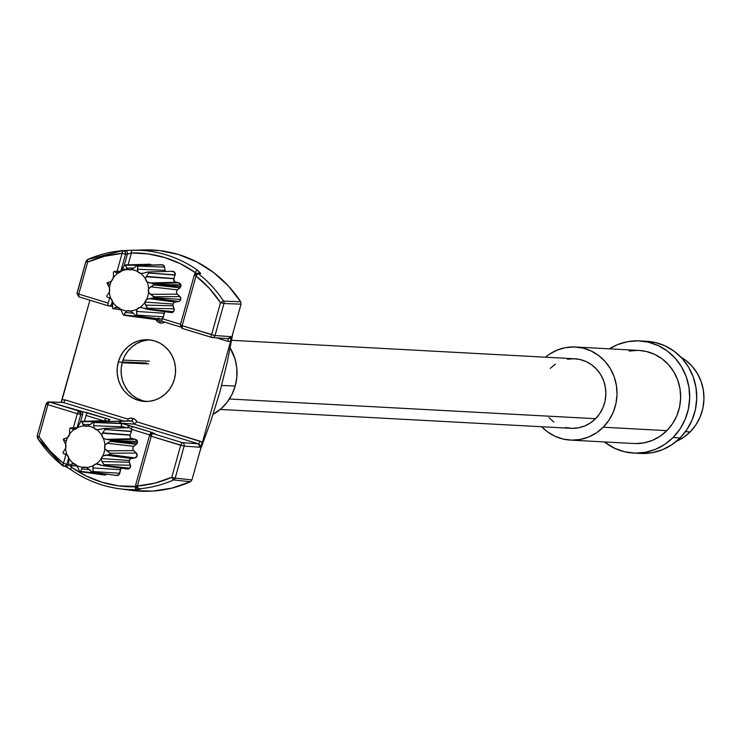 <?xml version="1.0" encoding="UTF-8"?>
<svg xmlns="http://www.w3.org/2000/svg" width="741" height="741" viewBox="0 0 741 741"><rect width="100%" height="100%" fill="white"/><g stroke="black" fill="none" stroke-linecap="round" stroke-linejoin="round"><path stroke-width="1.11" d="M147.255 340.11L141.642 341.369L136.363 343.759L131.62 347.186L127.6 351.53L124.442 356.606L122.293 362.229L118.31 362.016A30.89 29.242 93.1 0 1 148.024 339.739A30.89 29.242 93.1 0 1 174.413 379.16L175.487 373.205L175.45 367.156L174.283 361.238L172.051 355.671L168.837 350.678L164.752 346.455L159.963 343.157L154.647 340.916L149.015 339.813L143.282 339.897L137.669 341.156L132.389 343.546L127.647 346.973L123.617 351.308L120.468 356.393L118.31 362.016L117.235 367.971L117.282 374.02L118.44 379.948L120.672 385.505L123.895 390.498L127.98 394.721L132.769 398.019L138.076 400.26L143.708 401.363L149.441 401.279L155.054 400.02L160.343 397.63L165.086 394.203L169.105 389.868L172.255 384.783L174.413 379.16A30.89 29.242 93.1 0 1 144.699 401.437A30.89 29.242 93.1 0 1 118.31 362.016L122.293 362.229A30.89 29.242 -86.9 0 0 146.69 401.465M97.469 429.882L104.055 428.455L96.839 429.808A4.946 4.678 93.1 0 1 94.079 428.039A20.804 19.692 -86.9 0 0 87.577 426.01A4.946 4.678 93.1 0 1 84.15 425.908A20.804 19.692 -86.9 0 0 77.407 427.622L80.5 422.018L77.407 427.622A4.946 4.678 93.1 0 1 74.239 429.465A20.804 19.692 -86.9 0 0 69.506 434.226L69.663 428.946L69.506 434.226A4.946 4.678 93.1 0 1 67.561 437.551A20.804 19.692 -86.9 0 0 66.319 440.895L63.235 439.533L65.643 444.424A20.804 19.692 93.1 0 1 66.319 440.895L63.235 439.533L65.643 444.424A4.946 4.678 93.1 0 1 65.569 448.314L63.18 452.167L65.569 448.314A20.804 19.692 -86.9 0 0 67.116 454.993A4.946 4.678 93.1 0 1 68.83 458.327L68.756 464.07L68.83 458.327A20.804 19.692 -86.9 0 0 73.628 463.57A4.946 4.678 93.1 0 1 76.573 465.422L76.582 465.431M109.001 286.887L109.418 288.221A20.776 19.674 93.1 0 1 110.113 284.488L106.954 283.081L109.001 286.887M70.395 427.881L69.663 428.946L70.395 427.881L72.562 429.132L75.628 429.067L72.562 429.132L70.682 427.918L77.286 427.779L70.682 427.918M46.183 404.077L37.152 435.995L38.949 436.699A116.661 110.437 93.1 0 0 63.439 463.403L66.894 464.236L68.728 457.679L66.894 464.236L63.439 463.403L62.726 465.709A2.807 0.75 -51.8 0 1 62.605 465.654A2.807 0.75 -51.8 0 1 63.439 463.403L66.014 454.205L63.439 463.403L50.175 451.102L38.949 436.699L47.887 404.688L77.323 413.691A2.807 0.88 -73 0 1 78.981 411.042L87.697 412.793A2.807 0.88 107 0 0 86.039 415.442L84.409 421.286L86.039 415.442A2.807 0.88 -73 0 1 87.697 412.793L106.195 418.452A2.807 0.88 107 0 0 104.648 420.731A2.807 0.88 -73 0 1 106.195 418.452L109.242 419.378A2.807 0.611 106.5 0 0 108.038 421.472A2.807 0.611 -73.5 0 1 109.242 419.378L110.029 419.619A2.807 0.88 107 0 0 108.649 421.453A2.807 0.88 -73 0 1 110.029 419.619L80.788 411.135A2.807 2.658 93.1 0 1 82.584 414.617L80.5 422.018L82.584 414.617L80.778 414.515L77.101 427.687L80.778 414.515L82.584 414.617A2.807 2.658 -86.9 0 0 80.788 411.135L49.545 402.039L63.272 402.502L123.886 421.036L63.272 402.502L48.887 401.928A2.807 2.677 91.9 0 1 49.545 402.039L62.661 402.4M104.055 428.455L104.972 428.631L105.046 429.447L131.453 431.318A2.807 2.658 -86.9 0 0 128.851 427.733L104.342 428.409M130.083 435.171L102.425 433.207L130.147 434.967A2.807 2.658 -86.9 0 0 132.139 438.718L106.148 439.385L103.249 438.181A4.946 4.678 93.1 0 1 101.813 435.365L102.425 433.207L130.083 435.171A2.807 2.658 93.1 0 1 130.147 434.967L131.389 431.531A2.807 2.658 -86.9 0 0 131.453 431.318L131.287 429.271L149.756 434.921L131.287 429.271A2.807 0.88 -73 0 1 132.945 426.621L120.802 423.139L133.936 424.102L198.282 443.776L182.36 442.636L152.924 433.642L155.036 433.661L151.442 432.281L120.811 423.139L119.042 421.342A2.723 2.575 -86.9 0 0 118.986 421.323L93.875 421.925L93.737 425.695L121.32 426.77L121.246 426.205L126.47 427.798L121.246 426.205L121.385 423.583L94.311 422.527L121.793 423.213L121.32 426.77A2.807 2.658 -86.9 0 0 121.737 427.928M116.281 475.379L119.032 474.666L120.459 469.692L92.866 467.886L93.385 465.552A4.946 4.678 93.1 0 1 96.043 463.986A20.804 19.692 -86.9 0 0 101.174 458.772L101.952 461.541L103.953 464.616L101.952 461.541L129.425 462.227L130.425 465.283L103.953 464.616L130.425 465.283A2.723 2.575 -86.9 0 1 129.703 468.21L116.772 466.83L129.703 468.21A2.723 2.575 -86.9 0 1 126.896 468.84L128.388 468.979L130.481 466.858L129.425 462.227A2.807 2.658 93.1 0 1 129.388 460.513L101.239 458.512L129.388 460.513A2.807 2.658 -86.9 0 0 129.425 462.227L101.952 461.541L101.174 458.772A4.946 4.678 93.1 0 1 102.712 456.123L105.555 455.085L131.518 458.522L134.945 457.919L137.076 455.928L136.307 453.047L133.723 450.611L106.76 450.787L104.824 448.564A4.946 4.678 93.1 0 1 104.889 445.471L107.047 443.294L133.871 446.304L136.279 444.304A2.723 2.575 -86.9 0 0 135.14 439.311L110.103 439.95L110.789 440.58L123.988 440.997L110.779 441.043L137.168 442.923A2.723 2.575 -86.9 0 0 137.178 441.423L123.988 440.997L137.178 441.423L135.14 439.311L131.12 438.274L129.999 436.338M235.221 386.005L221.67 385.45L235.221 386.005A46.507 44.025 -86.9 0 0 230.155 347.937L235.027 359.015L236.777 367.934L236.842 377.039L235.221 386.005L231.97 394.471L227.228 402.113L221.17 408.643L213.112 414.33A46.507 44.025 -86.9 0 0 235.221 386.005M125.84 250.514L132.231 250.226A119.764 113.373 93.1 0 1 197.504 270.178L200.709 273.401L198.505 273.772A119.468 113.095 93.1 0 1 223.587 301.124L240.668 301.754L241.029 304.134L232.794 333.626L227.172 362.516L219.855 392.137L210.62 421.759L200.181 450.426L191.947 479.918L175.2 478.121L184.139 446.119L200.098 447.249L202.339 442.692L201.237 441.738L136.946 421.87L135.381 419.702L132.935 418.35L130.351 418.165L127.915 419.11L64.93 399.853L62.096 399.816L89.902 300.207L61.123 402.372L62.096 399.816L64.93 399.853A2.807 0.88 -73 0 1 63.272 402.502A2.807 0.88 107 0 0 64.93 399.853L127.915 419.11L128.026 421.203L127.915 419.11A6.512 6.169 93.1 0 1 132.935 418.35A2.807 0.88 -73 0 1 131.296 420.999A3.705 3.51 -86.9 0 0 130.24 420.86A3.705 3.51 -86.9 0 1 131.296 420.999L117.671 421.249M147.728 272.003L143.402 273.188L148.2 271.975L148.719 272.994L175.135 274.874A2.807 2.658 -86.9 0 0 172.533 271.289L148.015 271.966M177.544 289.861L177.553 289.861A2.807 2.658 -86.9 0 0 177.405 294.158L150.414 294.334L154.1 296.77L179.989 296.604L154.1 296.77L154.48 297.613L180.758 299.475A2.807 2.658 -86.9 0 0 179.989 296.604L177.405 294.158L150.414 294.334L148.552 292.278A4.946 4.678 93.1 0 1 148.626 288.879L150.71 286.841L177.553 289.861L179.961 287.851A2.723 2.575 -86.9 0 0 180.85 286.471L154.443 284.59L179.961 287.851L154.1 284.942L150.71 286.841L177.553 289.861L179.961 287.851A2.723 2.575 -86.9 0 0 180.86 284.97L178.822 282.858L175.812 282.265L149.812 282.942L153.767 283.507L178.822 282.858L153.767 283.507L154.452 284.136L180.86 284.97L154.443 284.59L180.85 286.471A2.723 2.575 -86.9 0 0 178.822 282.858L174.802 281.821L173.764 278.727A2.807 2.658 -86.9 0 0 175.812 282.265L149.812 282.942L147.014 281.812A4.946 4.678 93.1 0 1 145.477 278.829L146.097 276.754L173.764 278.727L146.097 276.754L173.829 278.523L175.071 275.078L148.682 273.049L146.32 276.402L173.829 278.523A2.807 2.658 -86.9 0 0 173.764 278.727A2.807 2.658 93.1 0 1 173.829 278.523L175.071 275.078A2.807 2.658 -86.9 0 0 175.135 274.874L148.682 273.049L175.071 275.078A2.807 2.658 -86.9 0 0 175.135 274.874L174.441 272.067L171.764 271.428M173.07 304.06A2.807 2.658 -86.9 0 0 173.107 305.783L145.606 305.097L144.828 302.476A4.946 4.678 93.1 0 1 144.921 302.059L173.07 304.06L144.921 302.059A4.946 4.678 93.1 0 1 146.523 299.568L149.219 298.632L175.2 302.078L178.627 301.467L153.711 298.169L149.219 298.632L175.2 302.078A2.807 2.658 -86.9 0 0 173.07 304.06A2.807 2.658 93.1 0 0 173.107 305.783L145.606 305.097L147.515 308.997L142.846 307.885L146.598 309.201M109.418 288.221A4.946 4.678 93.1 0 1 109.344 291.63A4.946 4.678 -86.9 0 0 109.473 291.222L109.418 288.221A20.776 19.674 93.1 0 1 110.113 284.488A20.776 19.674 93.1 0 1 111.446 280.941L113.141 278.032A4.946 4.678 93.1 0 1 111.446 280.941A20.776 19.674 93.1 0 0 110.113 284.488L106.954 283.081L107.176 282.673L109.835 281.932L106.954 283.081L108.649 286.248M114.105 271.428L113.373 272.503L113.512 275.476L113.373 272.503L114.105 271.428L116.272 272.688L119.31 272.623L116.272 272.688L114.392 271.465L120.968 271.326L114.392 271.465M113.512 275.495L113.141 278.032A20.776 19.674 93.1 0 1 118.134 272.984L120.959 271.336L124.201 265.574L122.515 269.131L127.647 269.335L122.515 269.131L120.959 271.336A4.946 4.678 93.1 0 1 118.134 272.984L117.634 273.04M124.951 264.935L124.201 265.574L125.34 264.991L126.628 268.057L133.834 268.066L126.628 268.057L125.544 265.222L143.115 265.259L125.34 264.991M149.423 361.191L122.96 360.117L149.423 361.191M121.728 427.909L121.32 426.77L93.737 425.695L93.875 421.925L118.986 421.323A2.723 2.575 -86.9 0 0 118.125 421.194L93.579 421.87M155.777 319.306L157.342 321.474L159.797 322.826L162.381 323.011L164.817 322.066M228.182 338.674L230.979 336.664L215.01 335.525A2.807 2.631 94.1 0 1 212.287 337.544L228.219 338.683L229.691 338.341L230.979 336.664L230.627 341.36L232.794 333.626L227.172 362.516L219.855 392.137L210.62 421.759L200.181 450.426L230.627 341.36L230.979 336.664L215.01 335.525L223.949 303.514L241.029 304.134L230.627 341.36L227.802 341.323L216.409 337.84L227.802 341.323L230.627 341.36L191.947 479.918L190.418 481.724L173.663 479.936A119.468 113.095 93.1 0 1 138.456 488.856L140.438 489.236L136.233 489.644A119.764 113.373 93.1 0 1 119.106 488.699A119.764 113.373 93.1 0 1 70.951 469.692A119.764 113.373 -86.9 0 0 119.005 488.69A119.764 113.373 -86.9 0 0 136.233 489.644L140.216 489.106L138.456 488.856A119.468 113.095 -86.9 0 0 173.663 479.936L190.418 481.724L171.856 488.124L152.553 491.107L133.074 490.579M117.652 421.249L131.296 420.999A2.807 0.88 107 0 0 132.935 418.35L133.102 418.406A2.807 0.88 -73 0 1 131.472 421.055L119.079 421.351L120.811 423.139A2.723 2.575 -86.9 0 0 119.042 421.342L119.042 421.342A2.723 2.575 -86.9 0 0 118.931 421.305L118.903 421.296M111.243 306.098L112.928 306.468M161.529 321.186L162.316 321.427A2.807 0.88 -73 0 1 162.242 321.409L158.407 320.242A2.807 0.88 -73 0 1 158.083 318.732A2.807 0.88 107 0 0 158.407 320.242A2.807 0.88 107 0 0 158.481 320.251A2.807 0.88 -73 0 1 158.407 320.242L150.182 317.945L158.342 320.214M159.973 320.723L160.741 320.955M124.118 315.231L148.709 317.454L124.34 314.999L125.359 312.443L133.204 313.23L125.359 312.443L123.682 315.203L147.709 318.454A2.723 2.575 -86.9 0 0 147.765 318.473L150.182 317.945L147.765 318.473A2.723 2.575 -86.9 0 0 150.182 317.945L151.164 318.019M150.006 339.924A30.89 29.242 -86.9 0 0 122.293 362.229L121.209 368.184L121.255 374.233L122.413 380.161L124.645 385.718L127.869 390.711L131.954 394.934L136.742 398.232L142.059 400.473M122.135 362.784L148.682 363.868L122.135 362.784M137.076 265.445L133.769 268.131L137.076 265.445L162.668 264.88A2.723 2.575 -86.9 0 0 161.807 264.741L137.27 265.417M131.194 269.585L131.166 269.594A4.946 4.678 93.1 0 1 127.943 269.511L126.628 268.057L127.554 269.279M127.943 269.511A20.776 19.674 93.1 0 0 120.959 271.336A20.776 19.674 93.1 0 1 127.943 269.511L131.166 269.594L133.695 268.186M151.414 265.028A2.807 2.658 -86.9 0 0 149.515 264.25L125.072 264.926M113.141 278.032A20.776 19.674 93.1 0 1 118.134 272.984L116.272 272.688L117.597 273.04M109.909 281.913L111.039 281.311M106.889 295.724L108.418 293.723L106.889 295.724M106.806 296.548L106.76 296.057L106.806 296.548M107.223 297.16L109.307 297.632L107.223 297.16M112.465 307.626L112.734 304.162L112.465 307.626M110.955 298.688A4.946 4.678 93.1 0 1 112.493 301.68L110.955 298.688A20.776 19.674 93.1 0 1 109.344 291.63A20.776 19.674 93.1 0 0 110.955 298.688L109.585 297.715M112.734 304.125L112.613 302.208M113.41 308.673L115.652 307.385L119.051 307.821L115.652 307.385L113.41 308.673L120.774 309.618L113.123 308.71L112.512 308.043M122.997 314.592L121.709 311.322L122.997 314.592M117.439 307.145A4.946 4.678 93.1 0 1 120.199 308.895L117.439 307.145A20.776 19.674 93.1 0 1 112.493 301.68A20.776 19.674 93.1 0 0 117.439 307.145L115.652 307.385L117.208 307.107M121.681 311.276L120.199 308.895A20.776 19.674 93.1 0 0 126.804 310.914A4.946 4.678 93.1 0 1 130.027 310.998L126.804 310.914A20.776 19.674 93.1 0 1 120.199 308.895M135.603 315.453L132.426 312.507L135.603 315.453M125.359 312.443L126.804 310.914L125.359 312.443M132.37 312.461L130.592 311.239M136.214 315.759L160.454 319.056A2.807 2.658 -86.9 0 0 163.409 316.842L136.937 315.11L136.011 315.712M164.974 311.72A2.807 2.658 -86.9 0 0 164.141 313.239L136.539 311.433L136.937 315.11L163.409 316.842L164.141 313.239L136.539 311.433L137.002 309.173A4.946 4.678 93.1 0 1 139.836 307.515L142.846 307.885L140.595 307.478M170.578 312.396A2.723 2.575 -86.9 0 0 173.385 311.757L147.515 308.997L173.385 311.757A2.723 2.575 -86.9 0 0 174.107 308.83L147.616 308.173L174.107 308.83L173.107 305.783L174.163 310.414L172.069 312.526L170.578 312.396M175.191 302.078L178.627 301.467A2.807 2.658 -86.9 0 0 180.758 299.475L154.48 297.613L153.711 298.169L178.627 301.467L179.961 300.8L180.767 297.919L177.405 294.158M137.567 265.482L137.77 271.614A20.776 19.674 93.1 0 0 131.166 269.594A20.776 19.674 93.1 0 1 137.77 271.614L140.531 273.364L143.402 273.188L140.531 273.364A4.946 4.678 93.1 0 1 137.77 271.614L137.418 269.242L165.002 270.326L164.576 267.121L138.002 266.084L137.418 269.242L165.002 270.326L164.576 267.121A2.723 2.575 -86.9 0 0 162.668 264.88L137.567 265.482L138.002 266.084L164.576 267.121L163.946 265.695L161.177 264.843M165.002 270.326A2.807 2.658 -86.9 0 0 165.419 271.484L165.002 270.326M148.2 271.975L148.719 272.994L146.097 276.754L145.477 278.829A20.776 19.674 93.1 0 0 140.531 273.364A20.776 19.674 93.1 0 1 145.477 278.829L147.014 281.812A20.776 19.674 93.1 0 1 148.626 288.879L148.552 292.278A20.776 19.674 93.1 0 1 146.523 299.568L144.921 302.059A4.946 4.678 -86.9 0 0 144.828 302.476A20.776 19.674 93.1 0 1 139.836 307.515L137.002 309.173A20.776 19.674 93.1 0 1 130.027 310.998A20.776 19.674 93.1 0 0 137.002 309.173L136.52 315.74M151.266 436.292L180.702 445.285L171.773 477.297L154.906 483.113L137.391 486.013L151.266 436.292L184.139 446.119L200.098 447.249L199.875 445.119L198.282 443.776L182.36 442.636A2.807 2.631 94.1 0 1 184.139 446.119A2.807 2.631 -85.9 0 0 182.36 442.636A2.807 0.88 107 0 0 180.702 445.285A2.807 0.88 -73 0 1 182.36 442.636L152.924 433.642A2.807 0.88 107 0 0 151.266 436.292A2.807 0.88 -73 0 1 152.924 433.642A2.807 2.658 -86.9 0 0 149.626 435.56L151.266 436.292L149.626 435.56A2.807 2.658 93.1 0 1 152.924 433.642L154.73 433.744A2.807 2.658 -86.9 0 0 154.128 433.633L152.322 433.541L149.469 435.588L135.584 485.299L137.391 486.013L151.266 436.292M37.282 435.967L37.513 438.292A2.807 0.556 146.6 0 0 37.643 438.357L37.513 438.292A2.807 0.556 146.6 0 1 38.949 436.699L37.282 435.967L37.643 438.357L38.949 436.699L47.887 404.688L77.323 413.691L73.387 427.789L77.323 413.691L80.778 414.515L78.981 411.042L49.545 402.039A2.807 2.677 -88.1 0 0 46.22 403.956L47.887 404.688A2.807 0.88 -73 0 1 49.545 402.039A2.807 0.88 107 0 0 47.887 404.688L46.22 403.956M66.894 464.236L68.663 464.477A2.807 2.668 98 0 1 65.792 466.487A2.807 2.668 -82 0 0 68.663 464.477L66.894 464.236A2.807 2.668 98 0 1 62.726 465.709L65.162 466.108L66.894 464.236M80.426 471.684L81.667 468.886L89.522 469.683L81.667 468.886L80.649 471.443L105.027 473.907L80 471.656L104.027 474.898L106.797 474.083M92.542 472.212L116.772 475.5A2.807 2.658 -86.9 0 0 119.727 473.286L120.931 468.581M131.518 458.522L134.945 457.919L110.048 454.622L105.555 455.085L131.518 458.522A2.807 2.658 -86.9 0 0 129.388 460.513L130.175 459.198M133.723 450.611L106.76 450.787L110.761 453.566L110.048 454.622L134.945 457.919A2.807 2.658 -86.9 0 0 136.307 453.047L110.437 453.223L136.307 453.047L133.723 450.611A2.807 2.658 -86.9 0 1 133.871 446.304L136.279 444.304L110.437 441.395L107.047 443.294L133.871 446.304M136.344 486.429L118.467 485.855L101.98 482.234L86.225 476L71.553 467.312L72.053 465.515L71.553 467.312L68.83 464.551M86.039 415.442L103.453 420.768L86.039 415.442M135.566 486.717L135.307 486.791A116.958 110.715 93.1 0 1 71.553 467.312A2.807 0.778 125.1 0 0 70.84 469.646C85.511 479.909 101.6 486.263 119.106 488.699L131.111 490.338A120.755 114.309 -86.9 0 0 190.418 481.724L191.947 479.918L175.2 478.121L184.139 446.119L180.702 445.285L171.773 477.297L175.2 478.121A2.807 2.64 96.1 0 1 173.663 479.936L175.2 478.121L171.773 477.297L173.663 479.936A2.807 0.815 -113.8 0 1 171.773 477.297A116.661 110.437 93.1 0 1 137.391 486.013A2.807 0.898 85.5 0 0 138.456 488.856L137.391 486.013L135.584 485.299L136.196 487.828L138.456 488.856A2.807 2.668 98 0 1 137.835 488.828M143.8 249.902L159.648 250.597L178.748 254.598L196.902 261.981L213.584 272.512L228.321 285.906L240.668 301.754L223.587 301.124A119.468 113.095 -86.9 0 0 198.505 273.772L200.357 273.716L197.504 270.178A119.764 113.373 -86.9 0 0 132.231 250.226L132.231 250.226A2.807 0.898 88.6 0 0 131.398 252.977L148.228 253.922L164.715 257.544L180.48 263.777L195.142 272.466L194.577 274.503L195.142 272.466L196.282 274.235M211.731 337.442A2.807 0.88 -73 0 1 211.667 337.433A2.807 0.88 -73 0 1 211.583 334.7L182.147 325.697L196.032 275.985A2.807 0.75 -51.8 0 1 198.505 273.772A2.807 0.75 128.2 0 0 196.032 275.985A116.661 110.437 93.1 0 1 220.522 302.689A2.807 0.556 -33.4 0 1 223.587 301.124A2.807 0.556 146.6 0 0 220.522 302.689L223.949 303.514L220.522 302.689L211.583 334.7L215.01 335.525L182.147 325.697L196.032 275.985L209.295 288.286L220.522 302.689L211.583 334.7A2.807 0.88 107 0 0 211.731 337.442A2.807 2.631 -85.9 0 0 215.01 335.525L223.949 303.514A2.807 2.631 -87.9 0 0 223.587 301.124A2.807 2.631 92.1 0 1 223.949 303.514L241.029 304.134L240.668 301.754A120.755 114.309 -86.9 0 0 144.05 249.893L124.757 250.569A2.807 2.649 88.3 0 1 127.387 254.154L125.535 254.209L120.783 271.234L125.535 254.209L122.08 253.376L117.069 271.336L122.08 253.376A2.807 0.898 -94.5 0 1 122.765 250.625L122.08 253.376L125.535 254.209L125.034 251.653L122.765 250.625L132.231 250.226A2.807 0.898 -91.4 0 0 131.398 252.977A116.958 110.715 93.1 0 1 195.142 272.466L195.856 273.438M122.747 250.634A119.468 113.095 -86.9 0 0 87.568 259.545A2.807 0.815 66.2 0 0 87.466 259.572L87.475 259.563A2.807 0.815 66.2 0 0 87.707 262.092L87.568 259.545L86.03 261.36L87.707 262.092L78.768 294.094L108.205 303.097A2.807 0.88 107 0 0 108.288 305.829A2.807 0.88 107 0 0 108.353 305.838A2.807 2.658 -86.9 0 0 111.659 303.921L112.743 303.986L111.659 303.921L112.41 301.226L111.659 303.921A2.807 2.658 93.1 0 1 108.353 305.838A2.807 0.88 -73 0 1 108.288 305.829A2.807 0.88 -73 0 1 108.205 303.097L109.696 297.752L108.205 303.097L78.768 294.094L87.707 262.092L104.564 256.275L122.08 253.376A116.661 110.437 93.1 0 0 87.707 262.092L85.9 261.378L76.962 293.39L78.852 296.835A2.807 0.88 107 0 0 78.916 296.845L78.768 294.094L76.962 293.39L78.768 294.094A2.807 0.88 107 0 0 78.852 296.835L76.962 293.39M122.923 250.615A2.807 2.649 88.3 0 1 125.535 254.209L127.387 254.154L124.192 265.602L127.387 254.154L131.398 252.977L128.082 264.843L131.398 252.977L127.387 254.154A2.807 2.649 -91.7 0 0 124.627 250.569M158.75 318.056A2.807 2.658 93.1 0 0 162.159 318.676A2.807 0.88 107 0 0 162.242 321.418A2.807 0.88 -73 0 1 162.159 318.676L180.545 324.299L162.159 318.676L163.409 316.842L164.613 312.128M151.636 265.278L149.043 264.305M79.556 471.415L78.018 467.775L79.556 471.415M104.027 474.898A2.723 2.575 -86.9 0 0 106.75 474.138M82.547 467.71L81.667 468.886L83.103 467.367A4.946 4.678 93.1 0 1 86.336 467.441L86.364 467.451M88.716 468.923L91.921 471.906L86.336 467.441A20.804 19.692 -86.9 0 0 93.385 465.552L96.043 463.986L97.756 463.986L102.934 465.654L96.043 463.986A20.804 19.692 93.1 0 0 101.174 458.772A4.946 4.678 93.1 0 1 101.239 458.512L102.712 456.123A20.804 19.692 -86.9 0 0 104.824 448.564L104.889 445.471A20.804 19.692 -86.9 0 0 103.249 438.181L101.813 435.365A20.804 19.692 -86.9 0 0 96.839 429.808L94.079 428.039L93.737 425.695L94.079 428.039A20.804 19.692 93.1 0 0 87.577 426.01L84.15 425.908L82.927 424.5L90.143 424.519L82.927 424.5L81.834 421.666L84.15 425.908A20.804 19.692 93.1 0 0 77.407 427.622L73.98 429.493M121.292 468.164A2.807 2.658 -86.9 0 0 120.459 469.692L92.866 467.886L93.264 471.554L119.727 473.286L93.264 471.554L92.338 472.156M103.416 465.7L103.953 464.616L103.851 465.441L116.772 466.83L102.934 465.654M136.279 444.304A2.723 2.575 -86.9 0 0 137.168 442.923L110.437 441.395L136.279 444.304M106.148 439.385L110.103 439.95L135.14 439.311L132.139 438.718L106.148 439.385L103.249 438.181A20.804 19.692 93.1 0 1 104.889 445.471L105.852 444.165L110.779 441.043L110.103 439.95L106.148 439.385M96.839 429.808A20.804 19.692 93.1 0 1 101.813 435.365L102.425 433.207L105.009 429.502L102.647 432.855L130.147 434.967L131.389 431.531L105.009 429.502L131.389 431.531A2.807 2.658 -86.9 0 0 131.453 431.318L105.009 429.502L104.527 428.418M93.385 421.898L90.059 424.593L93.875 421.925M99.433 421.703L81.834 421.666L99.433 421.703M104.537 421.092A2.807 2.658 93.1 0 1 107.732 421.481A2.807 2.658 -86.9 0 0 105.833 420.703L81.371 421.37M74.239 429.465L72.562 429.132L74.239 429.465A20.804 19.692 93.1 0 0 69.506 434.226L67.561 437.551L63.707 438.959L67.561 437.551A20.804 19.692 93.1 0 0 66.319 440.895A20.804 19.692 -86.9 0 0 65.643 444.424L65.792 447.675A4.946 4.678 93.1 0 1 65.569 448.314A20.804 19.692 93.1 0 0 67.116 454.993L68.83 458.327A20.804 19.692 93.1 0 0 73.628 463.57L76.573 465.422A20.804 19.692 -86.9 0 0 83.103 467.367L86.336 467.441A20.804 19.692 93.1 0 0 93.385 465.552M63.05 452.51L63.087 453.001L63.05 452.51M65.597 454.076L63.504 453.603L67.116 454.993L65.597 454.076M69.7 465.116L71.942 463.829L75.369 464.264L71.942 463.829L69.7 465.116L77.083 466.061L69.413 465.153L68.811 464.487M73.628 463.57L71.942 463.829L73.535 463.551M109.159 292.287L108.418 293.723M112.762 308.478L120.885 309.766M147.079 309.247L147.616 308.173L145.079 304.042L144.828 302.476A20.776 19.674 93.1 0 1 139.836 307.515M147.135 299.207L154.48 297.613L148.552 292.278A20.776 19.674 93.1 0 1 146.523 299.568M149.052 288.23L154.452 284.136L147.014 281.812A20.776 19.674 93.1 0 1 148.626 288.879M104.824 448.564A20.804 19.692 93.1 0 1 102.712 456.123L110.826 454.057L104.824 448.564M90.078 424.574L87.577 426.01M83.103 467.367A20.804 19.692 93.1 0 1 76.573 465.422L78.018 467.775M92.847 472.193L93.116 466.043M146.542 363.007L122.348 362.025L146.542 363.007M151.127 318.009L150.182 317.945M120.802 423.139L133.936 424.102A3.705 3.51 -86.9 0 0 131.472 421.055L131.472 421.055A2.807 0.88 107 0 0 133.102 418.406A6.512 6.169 93.1 0 1 136.946 421.87L199.931 441.127L202.339 442.692L200.718 446.286L200.098 447.249L198.282 443.776A2.807 0.88 107 0 0 199.931 441.127A2.807 0.88 -73 0 1 198.282 443.776L133.936 424.102L136.946 421.87L133.954 424.102A3.705 3.51 -86.9 0 0 131.472 421.055L119.079 421.351M127.545 427.77A2.807 0.88 -73 0 1 129.101 425.454A2.807 0.88 107 0 0 127.545 427.77M128.128 427.752A2.807 1.139 -72.5 0 1 129.87 425.686A2.807 1.139 107.5 0 0 128.156 427.677M128.091 427.881A2.807 2.658 93.1 0 1 131.287 429.271A2.807 0.88 107 0 1 132.945 426.621L151.442 432.281A2.807 0.88 107 0 0 149.821 434.81A2.807 0.88 -73 0 1 151.442 432.281L154.73 433.744A2.807 2.658 93.1 0 0 154.091 433.633M135.584 485.299L138.456 488.856M139.604 489.079A2.807 2.668 -82 0 0 140.216 489.106A2.807 2.668 98 0 1 139.604 489.079M78.981 411.042A2.807 2.658 93.1 0 1 80.778 414.515L77.323 413.691L78.981 411.042M135.307 486.791A2.807 0.898 88.6 0 0 136.233 489.644A2.807 0.898 -91.4 0 1 135.307 486.791M65.56 466.45L70.84 469.655A2.807 0.778 125.1 0 0 70.951 469.692A2.807 0.778 -54.9 0 1 70.84 469.646A2.807 0.778 -54.9 0 1 71.553 467.312L69.617 465.181M37.643 438.357A119.468 113.095 -86.9 0 0 62.54 465.561M65.866 466.497L70.766 469.562M37.513 438.292L62.726 465.709M196.078 273.373L194.383 275.254A2.807 2.649 88.3 0 1 198.505 273.772L196.078 273.373L194.225 275.272L196.032 275.985L194.225 275.272L180.35 324.993L182.147 325.697L180.498 324.966L182.295 328.448L182.147 325.697A2.807 0.88 107 0 0 182.23 328.43A2.807 0.88 107 0 0 182.295 328.448L211.602 337.405M159.241 320.492A2.807 1.139 -72.5 0 1 159.148 320.473A2.807 1.139 -72.5 0 1 158.639 318.806A2.807 1.139 107.5 0 0 159.148 320.473A2.807 1.139 107.5 0 0 159.241 320.492L180.535 326.994M182.295 328.448L212.287 337.544M180.748 327.068L162.242 321.418A2.807 0.88 107 0 0 162.316 321.427M78.916 296.845L108.223 305.801M86.002 261.471L77.092 293.362M196.856 273.225L198.699 273.17A2.807 2.649 88.3 0 1 200.357 273.716A2.807 2.649 -91.7 0 0 198.644 273.17M110.159 305.94A2.807 2.658 -86.9 0 0 112.632 305.375A2.807 2.658 93.1 0 1 110.159 305.94M197.504 270.178A2.807 0.778 125.1 0 0 195.142 272.466A2.807 0.778 -54.9 0 1 197.504 270.178M110.983 306.052L112.558 306.376M227.802 341.323A2.807 0.88 107 0 0 227.83 338.656A2.807 0.88 -73 0 1 227.802 341.323M164.678 322.159A6.512 6.169 93.1 0 1 159.797 322.826A2.807 0.88 107 0 0 160.047 320.751A2.807 0.88 -73 0 1 159.797 322.826L159.621 322.77A2.807 0.88 107 0 0 159.871 320.696A2.807 0.88 -73 0 1 159.621 322.77A6.512 6.169 93.1 0 1 155.925 319.612M565.568 427.538L571.978 428.354L578.425 427.835L584.658 426.001L590.438 422.916L595.551 418.702L229.414 398.991L595.551 418.702A34.818 32.965 -86.9 0 0 603.869 381.411A34.818 32.965 -86.9 0 0 574.775 358.783L231.59 340.304M639.539 340.897A56.168 53.167 93.1 0 0 609.408 348.835L617.549 344.63L627.608 341.675L638.001 340.832L648.347 342.157L658.23 345.584L667.28 350.984L675.153 358.153L681.535 366.814L686.194 376.632L688.945 387.237L689.667 398.213L688.361 409.143L685.055 419.601L679.886 429.196L673.05 437.551L680.099 437.931A56.168 53.167 -86.9 0 0 693.511 377.771A56.168 53.167 -86.9 0 0 646.587 341.277L639.539 340.897A56.168 53.167 93.1 0 1 686.462 377.391A56.168 53.167 93.1 0 1 673.05 437.551L664.816 444.341L655.489 449.315L645.43 452.279L635.028 453.112L624.691 451.797L614.798 448.37L604.397 441.932A56.168 53.167 93.1 0 0 633.499 453.057L640.548 453.436A56.168 53.167 -86.9 0 0 680.099 437.931L671.865 444.72L662.537 449.694L652.478 452.658L642.077 453.492M575.405 347.001A46.618 44.127 93.1 0 0 545.478 357.199L549.414 354.235L557.158 350.104L565.503 347.649L574.136 346.955L582.713 348.048L590.92 350.891L598.432 355.374L604.971 361.33L610.269 368.518L614.132 376.669L616.41 385.468L617.021 394.582L615.928 403.65L613.187 412.329L608.898 420.295L603.22 427.224L666.844 430.651A46.618 44.127 -86.9 0 0 677.969 380.726A46.618 44.127 -86.9 0 0 639.02 350.428L575.405 347.001A46.618 44.127 93.1 0 1 614.354 377.299A46.618 44.127 93.1 0 1 603.22 427.224A46.618 44.127 93.1 0 1 570.394 440.098A46.618 44.127 93.1 0 1 541.727 426.742L547.358 431.725L554.879 436.208L563.086 439.052L571.663 440.145L580.296 439.45L588.641 436.995L596.385 432.864L603.22 427.224L666.844 430.651L672.513 423.713L676.802 415.757L679.543 407.078L680.636 398L680.025 388.895L677.746 380.096L673.884 371.945L668.586 364.757L662.056 358.801L654.544 354.318L646.337 351.475L638.927 350.419M685.481 431.651L690.158 431.91A46.618 44.127 -86.9 0 0 680.914 357.153L685.369 360.061L691.899 366.008L697.198 373.195L701.06 381.346L703.339 390.146L703.95 399.26L702.866 408.328L700.115 417.016L695.827 424.973L690.158 431.91L685.481 431.651M646.467 341.268L655.396 342.537L665.279 345.964L674.329 351.364L682.202 358.533L688.584 367.193L693.243 377.012L695.994 387.617L696.716 398.593L695.41 409.523L692.103 419.98L686.935 429.576L680.099 437.931L673.05 437.551A56.168 53.167 93.1 0 1 633.499 453.057M676.385 441.33A46.618 44.127 -86.9 0 0 690.158 431.91L683.313 437.542L675.579 441.673M570.394 440.098L634.009 443.526A46.618 44.127 -86.9 0 0 666.844 430.651L659.999 436.292L652.265 440.423L643.91 442.877L635.287 443.572M220.253 409.44L571.024 428.317A34.818 32.965 -86.9 0 0 595.551 418.702L599.793 413.524L602.998 407.578L605.045 401.094L605.851 394.314L605.397 387.515L603.702 380.939L600.812 374.853L596.857 369.481L591.976 365.035L586.363 361.682L580.231 359.561L573.821 358.746L567.374 359.265M555.352 364.183L550.248 368.397M548.942 417.618L553.823 422.064M637.751 350.382L629.118 351.077M121.061 271.225L114.207 271.419M148.181 318.565L123.877 315.258M171.199 312.563L146.801 309.247M104.5 475.009L80.185 471.702M127.517 469.016L103.147 465.7M77.36 427.677L70.488 427.863M77.184 466.209L69.459 465.163M148.274 318.574L156.712 319.723M118.125 421.194L130.24 420.86M37.152 435.995L46.09 403.984L48.887 401.928M137.9 488.838L139.669 489.088M65.717 466.478L62.614 465.663M180.35 324.993L182.23 328.43M112.558 306.385L108.288 305.829L78.852 296.835M122.765 250.625L87.475 259.563L85.9 261.378M122.904 250.625L124.757 250.569"/></g></svg>
